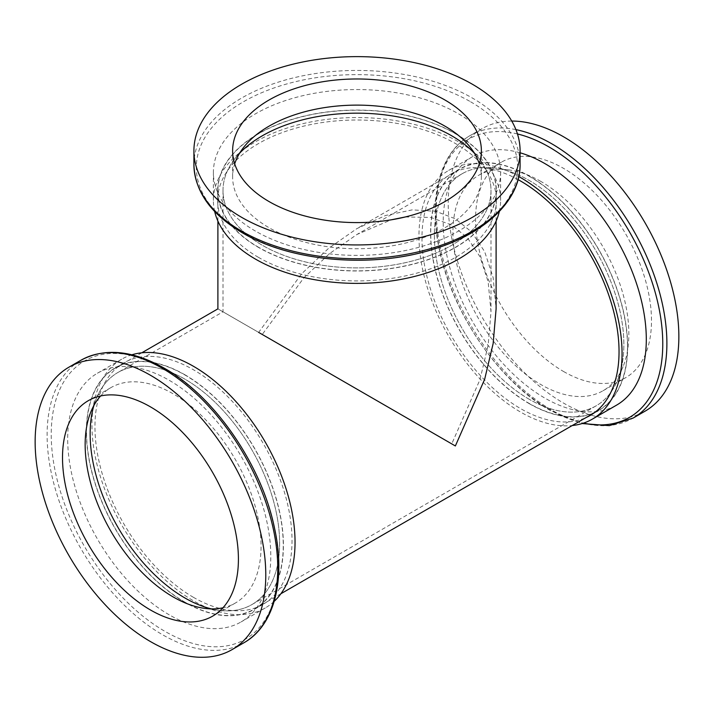<?xml version="1.0" encoding="UTF-8"?>
<svg xmlns="http://www.w3.org/2000/svg" width="714" height="714" viewBox="0 0 714 714"><rect width="100%" height="100%" fill="white"/><g stroke="black" fill="none" stroke-linecap="round" stroke-linejoin="round"><path stroke-width="0.54" stroke-dasharray="3.57 2.68" d="M184.881 602.125A139.105 80.316 60 0 1 94.007 479.54A139.105 80.316 60 0 1 115.329 368.076A139.105 80.316 60 0 1 184.881 374.966A139.105 80.316 60 0 1 275.765 497.551A139.105 80.316 60 0 1 254.434 609.015A139.105 80.316 60 0 1 251.23 610.702A139.105 80.316 60 0 1 184.881 602.125M90.946 411.666L96.372 398.403A134 77.362 60 0 0 93.909 405.463A134 77.362 60 0 1 117.89 372.503A134 77.362 60 0 1 184.881 379.134A134 77.362 60 0 1 272.418 497.212A134 77.362 60 0 1 251.881 604.588A134 77.362 60 0 1 248.793 606.213A134 77.362 60 0 1 211.344 608.872A134 77.362 60 0 0 218.689 610.274L204.49 608.337M529.119 176.224A139.105 80.316 60 0 1 619.993 298.809A139.105 80.316 60 0 1 598.671 410.273A139.105 80.316 60 0 1 595.458 411.969A139.105 80.316 60 0 1 529.119 403.383A139.105 80.316 60 0 1 438.235 280.807A139.105 80.316 60 0 1 459.566 169.334A139.105 80.316 60 0 1 529.119 176.224M529.119 399.215A134 77.362 60 0 1 441.582 281.137A134 77.362 60 0 1 462.119 173.761A134 77.362 60 0 1 529.119 180.401A134 77.362 60 0 1 616.655 298.479A134 77.362 60 0 1 596.11 405.847A134 77.362 60 0 1 593.022 407.48A134 77.362 60 0 1 529.119 399.215A134 77.362 -120 0 0 617.628 379.946A134 77.362 -120 0 0 529.119 180.401A134 77.362 -120 0 0 495.311 168.085A134 77.362 -120 0 0 435.942 255.862A134 77.362 -120 0 0 529.119 399.215M258.638 247.321A139.105 80.316 180 0 1 217.895 190.531A139.105 80.316 180 0 1 303.762 116.328A139.105 80.316 180 0 1 455.362 133.741A139.105 80.316 180 0 1 496.105 190.531A139.105 80.316 180 0 1 410.238 264.733A139.105 80.316 180 0 1 258.638 247.321M479.317 158.945A134 77.362 180 0 0 474.444 153.287A134 77.362 180 0 1 491 190.531A134 77.362 180 0 1 408.274 262.002A134 77.362 180 0 1 262.252 245.232A134 77.362 180 0 1 223 190.531A134 77.362 180 0 1 239.556 153.287A134 77.362 180 0 0 234.674 158.954A134 77.362 180 0 0 262.252 245.232A134 77.362 180 0 0 432.987 254.255A134 77.362 180 0 0 479.317 158.945L470.544 147.619M405.24 216.976L430.81 217.422L451.748 225.062L467.411 237.762L479.978 256.719L488.153 281.753L491 311.813L488.153 345.157L479.978 379.625L451.748 443.876L262.252 334.473L303.78 277.907L329.547 253.586L357 234.451L391.227 219.823M262.252 334.473L223 311.813L262.252 334.473M258.638 332.385L217.895 308.859L258.638 332.385L301.754 273.658L328.494 248.41L357 228.551L385.506 215.503L412.255 209.862L435.826 211.317L455.362 218.805L471.624 231.979L484.663 251.667L493.16 277.648L496.105 308.859M184.881 374.761A139.355 80.459 60 0 1 275.916 497.56A139.355 80.459 60 0 1 254.559 609.229A139.355 80.459 60 0 1 184.881 602.321A139.355 80.459 60 0 1 93.846 479.531A139.355 80.459 60 0 1 115.213 367.862A139.355 80.459 60 0 1 184.881 374.761M96.372 398.403A134 77.362 60 0 1 184.881 379.134A134 77.362 60 0 1 278.058 522.487A134 77.362 60 0 1 218.689 610.274M274.194 601.34A143.612 82.913 60 0 1 265.296 607.944A143.612 82.913 60 0 1 193.494 600.831A143.612 82.913 60 0 1 99.674 474.283A143.612 82.913 60 0 1 121.683 359.204A143.612 82.913 60 0 1 131.849 354.804M193.494 597.359A139.355 80.459 60 0 1 102.459 474.56A139.355 80.459 60 0 1 123.817 362.891A139.355 80.459 60 0 1 193.494 369.798A139.355 80.459 60 0 1 284.529 492.598A139.355 80.459 60 0 1 263.163 604.258A139.355 80.459 60 0 1 193.494 597.359M169.245 614.834A143.612 82.913 60 0 1 75.425 488.287A143.612 82.913 60 0 1 97.434 373.208A143.612 82.913 60 0 1 169.245 380.321A143.612 82.913 60 0 1 263.064 506.869A143.612 82.913 60 0 1 241.046 621.948A143.612 82.913 60 0 1 169.245 614.834M100.638 395.967A124.379 71.811 60 0 1 110.92 387.622A124.379 71.811 60 0 1 173.109 393.789A124.379 71.811 60 0 1 254.362 503.388A124.379 71.811 60 0 1 235.299 603.062A124.379 71.811 60 0 1 222.938 607.801M455.532 133.643A139.355 80.45 180 0 1 496.355 190.531A139.355 80.45 180 0 1 410.327 264.858A139.355 80.45 180 0 1 258.468 247.419A139.355 80.45 180 0 1 217.645 190.531A139.355 80.45 180 0 1 303.673 116.203A139.355 80.45 180 0 1 455.532 133.643M214.664 211.478A143.612 82.913 180 0 1 213.388 200.473A143.612 82.913 180 0 1 302.04 123.87A143.612 82.913 180 0 1 458.549 141.845A143.612 82.913 180 0 1 500.612 200.473A143.612 82.913 180 0 1 499.336 211.478M258.468 257.361A139.355 80.45 180 0 1 217.645 200.473A139.355 80.45 180 0 1 303.673 126.137A139.355 80.45 180 0 1 455.532 143.576A139.355 80.45 180 0 1 496.355 200.473A139.355 80.45 180 0 1 410.327 274.801A139.355 80.45 180 0 1 258.468 257.361M255.451 231.095A143.612 82.913 180 0 1 213.388 172.467A143.612 82.913 180 0 1 302.04 95.872A143.612 82.913 180 0 1 458.549 113.838A143.612 82.913 180 0 1 500.612 172.467A143.612 82.913 180 0 1 411.96 249.07A143.612 82.913 180 0 1 255.451 231.095M479.299 163.863A124.379 71.811 180 0 1 481.379 176.938A124.379 71.811 180 0 1 404.597 243.278A124.379 71.811 180 0 1 269.053 227.712A124.379 71.811 180 0 1 232.621 176.938A124.379 71.811 180 0 1 234.701 163.863M511.742 121.059A163.087 94.159 -120 0 0 481.995 128.698A163.087 94.159 -120 0 0 456.996 259.378A163.087 94.159 -120 0 0 563.542 403.089A163.087 94.159 -120 0 0 645.081 411.166M563.542 371.485A124.379 71.811 -120 0 0 625.732 377.652A124.379 71.811 -120 0 0 644.796 277.978A124.379 71.811 -120 0 0 563.542 168.37A124.379 71.811 -120 0 0 501.344 162.212A124.379 71.811 -120 0 0 482.28 261.886A124.379 71.811 -120 0 0 563.542 371.485M529.119 403.588A139.355 80.459 -120 0 0 598.787 410.488A139.355 80.459 -120 0 0 620.154 298.827A139.355 80.459 -120 0 0 529.119 176.028A139.355 80.459 -120 0 0 459.441 169.12A139.355 80.459 -120 0 0 438.084 280.789A139.355 80.459 -120 0 0 529.119 403.588M518.819 176.554A143.612 82.913 -120 0 0 448.704 170.405A143.612 82.913 -120 0 0 426.695 285.484A143.612 82.913 -120 0 0 520.506 412.032A143.612 82.913 -120 0 0 572.226 425.544M518.078 179.625A139.355 80.459 -120 0 0 450.837 174.091A139.355 80.459 -120 0 0 429.471 285.761A139.355 80.459 -120 0 0 520.506 408.551A139.355 80.459 -120 0 0 585.944 417.619M520.087 152.787A143.612 82.913 -120 0 0 472.954 156.402A143.612 82.913 -120 0 0 450.936 271.481A143.612 82.913 -120 0 0 544.755 398.028A143.612 82.913 -120 0 0 616.566 405.141M540.891 181.445A124.379 71.811 -120 0 0 509.51 170.012A124.379 71.811 -120 0 0 478.701 175.287A124.379 71.811 -120 0 0 459.637 274.961A124.379 71.811 -120 0 0 540.891 384.56A124.379 71.811 -120 0 0 603.08 390.728A124.379 71.811 -120 0 0 623.054 366.684A124.379 71.811 -120 0 0 540.891 181.445M164.854 368.915A160.677 92.766 60 0 1 278.469 565.711A160.677 92.766 60 0 1 164.854 631.31A160.677 92.766 60 0 1 51.229 434.514A160.677 92.766 60 0 1 164.854 368.915M243.965 642.743A163.087 94.159 60 0 1 162.426 634.675A163.087 94.159 60 0 1 55.888 490.955A163.087 94.159 60 0 1 80.878 360.275M470.615 101.799A160.677 92.766 180 0 1 470.615 232.996A160.677 92.766 180 0 1 243.385 232.996A160.677 92.766 180 0 1 243.385 101.799A160.677 92.766 180 0 1 470.615 101.799M193.913 164.595A163.087 94.159 180 0 1 294.587 77.612A163.087 94.159 180 0 1 472.32 98.014A163.087 94.159 180 0 1 520.087 164.595M517.454 133.955A160.677 92.766 -120 0 0 436.665 231.782A160.677 92.766 -120 0 0 549.146 409.434A160.677 92.766 -120 0 0 583.481 423.125M515.91 129.618A163.087 94.159 -120 0 0 470.035 135.606A163.087 94.159 -120 0 0 445.036 266.286A163.087 94.159 -120 0 0 551.574 409.997A163.087 94.159 -120 0 0 633.122 418.074M462.119 173.761L357 234.451M223 190.531L223 311.813L117.89 372.503M596.11 405.847L251.881 604.588M459.566 169.334L357 228.551M141.774 352.805L115.329 368.076M598.671 410.273L594.182 412.87M280.888 593.745L254.434 609.015M491 190.531L491 311.813M217.895 221.072L217.895 190.531M496.105 221.072L496.105 190.531M121.683 359.204L97.434 373.208M265.296 607.944L241.046 621.948M110.92 387.622L88.268 400.697M235.299 603.062L212.656 616.137M123.817 362.891L115.213 367.862M263.163 604.258L254.559 609.229M213.388 200.473L213.388 172.467M500.612 200.473L500.612 172.467M232.621 176.938L232.621 150.788M481.379 176.938L481.379 150.788M243.456 147.619L234.683 158.945M217.645 200.473L217.645 190.531M496.355 200.473L496.355 190.531M448.704 170.405L472.954 156.402M481.995 128.698L470.035 135.606C439.297 152.858 427.9 199.224 439.77 251.542C452.944 314.383 499.889 382.24 549.753 410.175L582.151 423.545M478.701 175.287L501.344 162.212M603.08 390.728L625.732 377.652M617.628 379.946L623.054 366.684M509.51 170.012L495.311 168.085M450.837 174.091L459.441 169.12M590.183 415.459L598.787 410.488"/><path stroke-width="1.07" d="M211.344 608.872A134 77.362 60 0 1 184.881 597.948A134 77.362 60 0 1 93.909 405.463A134 77.362 60 0 0 184.881 597.948A134 77.362 60 0 0 211.344 608.872M451.748 135.83A134 77.362 180 0 1 474.444 153.287A134 77.362 180 0 0 451.748 135.83A134 77.362 180 0 0 239.556 153.287A134 77.362 180 0 1 451.748 135.83M391.227 219.823L405.24 216.976M496.105 221.072L496.105 308.859L493.16 343.479L484.663 379.268L455.362 445.964L258.638 332.385M150.458 641.574A163.087 94.159 60 0 1 43.92 497.863A163.087 94.159 60 0 1 68.919 367.183A163.087 94.159 60 0 1 150.458 375.261A163.087 94.159 60 0 1 257.004 518.971A163.087 94.159 60 0 1 232.005 649.651A163.087 94.159 60 0 1 150.458 641.574M150.458 406.864A124.379 71.811 60 0 1 231.72 516.472A124.379 71.811 60 0 1 212.656 616.137A124.379 71.811 60 0 1 150.458 609.979A124.379 71.811 60 0 1 69.204 500.371A124.379 71.811 60 0 1 88.268 400.697A124.379 71.811 60 0 1 150.458 406.864M131.849 354.804A143.612 82.913 60 0 1 193.494 366.318A143.612 82.913 60 0 1 284.52 484.154A143.612 82.913 60 0 1 274.194 601.34M222.938 607.801A124.379 71.811 60 0 1 204.49 608.337A124.379 71.811 60 0 1 173.109 596.904A124.379 71.811 60 0 1 90.946 411.666A124.379 71.811 60 0 1 100.638 395.967M241.68 217.359A163.087 94.159 180 0 1 193.913 150.788A163.087 94.159 180 0 1 294.587 63.796A163.087 94.159 180 0 1 472.32 84.207A163.087 94.159 180 0 1 520.087 150.788A163.087 94.159 180 0 1 419.413 237.771A163.087 94.159 180 0 1 241.68 217.359M444.947 100.005A124.379 71.811 180 0 1 481.379 150.788A124.379 71.811 180 0 1 404.597 217.127A124.379 71.811 180 0 1 269.053 201.562A124.379 71.811 180 0 1 232.621 150.788A124.379 71.811 180 0 1 309.403 84.439A124.379 71.811 180 0 1 444.947 100.005M499.336 211.478A143.612 82.913 180 0 1 403.008 279.013A143.612 82.913 180 0 1 255.451 259.102A143.612 82.913 180 0 1 214.664 211.478M234.701 163.863A124.379 71.811 180 0 1 243.456 147.619A124.379 71.811 180 0 1 444.947 126.155A124.379 71.811 180 0 1 470.544 147.619A124.379 71.811 180 0 1 479.299 163.863M582.151 423.545L609.363 425.642L633.122 418.074L645.081 411.166A163.087 94.159 -120 0 0 670.08 280.486A163.087 94.159 -120 0 0 563.542 136.776A163.087 94.159 -120 0 0 511.742 121.059M572.226 425.544A143.612 82.913 -120 0 0 592.317 419.145A143.612 82.913 -120 0 0 614.326 304.066A143.612 82.913 -120 0 0 520.506 177.518A143.612 82.913 -120 0 0 518.819 176.554M585.944 417.619A139.355 80.459 -120 0 0 590.183 415.459A139.355 80.459 -120 0 0 611.541 303.789A139.355 80.459 -120 0 0 520.506 180.99A139.355 80.459 -120 0 0 518.078 179.625M592.317 419.145L616.566 405.141A143.612 82.913 -120 0 0 638.575 290.071A143.612 82.913 -120 0 0 544.755 163.515A143.612 82.913 -120 0 0 520.087 152.787M243.965 642.743C274.479 625.607 285.957 579.777 274.462 527.887C261.574 464.743 214.396 396.261 164.247 368.174C132.438 350.199 104.655 347.566 80.878 360.275A163.087 94.159 60 0 1 162.426 368.353A163.087 94.159 60 0 1 268.964 512.063A163.087 94.159 60 0 1 243.965 642.743L232.005 649.651M520.087 164.595A163.087 94.159 180 0 1 419.413 251.587A163.087 94.159 180 0 1 241.68 231.175A163.087 94.159 180 0 1 193.913 164.595C194.788 191.539 210.96 214.289 242.439 232.844C291.562 262.056 373.806 268.785 434.808 248.767C486.055 232.889 520.506 199.84 520.087 164.595L520.087 150.788M583.481 423.125A160.677 92.766 -120 0 0 661.432 323.014A160.677 92.766 -120 0 0 549.146 147.039A160.677 92.766 -120 0 0 517.454 133.955M633.122 418.074A163.087 94.159 -120 0 0 658.112 287.394A163.087 94.159 -120 0 0 551.574 143.684A163.087 94.159 -120 0 0 515.91 129.618M217.895 221.072L217.895 308.859L141.774 352.805M594.182 412.87L280.888 593.745M80.878 360.275L68.919 367.183M193.913 164.595L193.913 150.788"/></g></svg>
